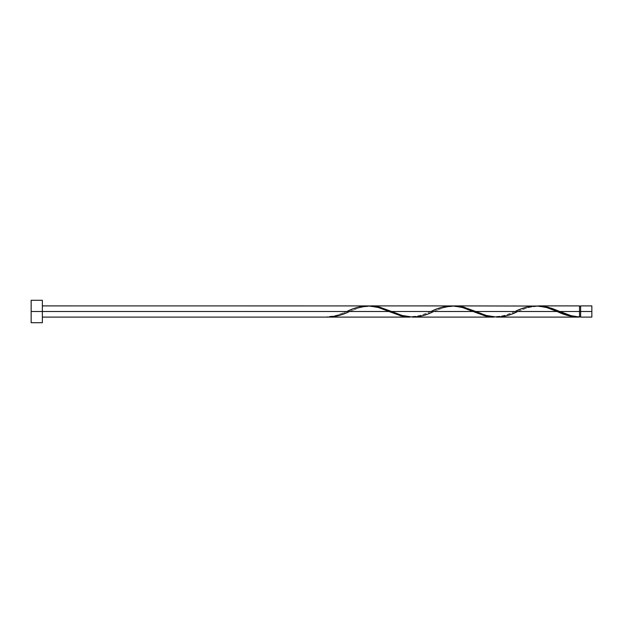 <?xml version="1.0" encoding="UTF-8"?>
<svg xmlns="http://www.w3.org/2000/svg" width="623" height="623" viewBox="0 0 623 623"><rect width="100%" height="100%" fill="white"/><g stroke="black" fill="none" stroke-linecap="round" stroke-linejoin="round"><path stroke-width="0.47" stroke-dasharray="3.12 2.34" d="M580.636 311.5L591.85 311.5L591.85 317.107L591.85 305.893L591.85 311.5L580.636 311.5L580.636 316.546L580.636 305.893L580.636 316.165L580.636 311.5L579.515 311.5L580.636 311.5L580.636 306.454L580.636 317.107L580.636 311.5M579.515 316.546L579.515 311.5L579.515 317.076L579.515 311.5L517.783 311.5L579.515 311.5L579.515 306.454L579.515 316.546C568.986 316.001 566.073 313.797 559.158 311.22M367.92 305.893L358.91 307.116L346.879 311.5L42.364 311.5L42.364 305.893L42.364 317.107L42.364 311.5L31.15 311.5L31.15 322.714L31.15 311.5L42.364 311.5L42.364 322.714L42.364 311.5L346.879 311.5L335.641 315.674L327.2 317.107M328.539 317.107L338.375 315.659L349.573 311.5L430.984 311.5L420.486 315.464L411.281 317.084L420.65 315.417L430.984 311.5L349.573 311.5L360.071 307.536L369.275 305.916M496.741 317.107L505.751 315.884L528.281 307.536L537.485 305.916M412.636 317.107L421.646 315.884L433.678 311.5L515.089 311.5L504.591 315.464L495.386 317.084L504.755 315.417L515.089 311.5L433.678 311.5L444.176 307.536L453.38 305.916M579.515 305.893L579.515 311.5L579.515 305.893M536.13 305.893L527.12 307.116L515.766 311.22C508.781 313.79 506.125 316.017 495.16 316.546C485.076 315.986 481.898 313.805 475.053 311.22M452.025 305.893L443.015 307.116L431.661 311.22C424.676 313.79 422.02 316.017 411.055 316.546C400.971 315.986 397.793 313.805 390.948 311.22M31.15 311.5L31.15 300.286L31.15 311.5M42.364 300.286L42.364 311.5L42.364 300.286M42.364 311.5L42.364 305.893L42.364 311.5M327.2 317.076L327.2 316.546L327.2 317.076C333.764 316.507 340.329 314.646 346.879 311.5L347.556 311.22C340.641 313.797 337.728 316.001 327.2 316.546L327.2 317.076L327.2 316.546M537.462 305.924L528.117 307.583L517.106 311.78C523.951 309.195 527.128 307.014 537.213 306.454C548.178 306.983 550.833 309.21 557.819 311.78M453.357 305.924L444.012 307.583L433.001 311.78C439.846 309.195 443.023 307.014 453.108 306.454C464.073 306.983 466.728 309.21 473.714 311.78M369.252 305.924L359.907 307.583L348.896 311.78C355.741 309.195 358.918 307.014 369.003 306.454C379.968 306.983 382.623 309.21 389.609 311.78"/><path stroke-width="0.93" d="M591.85 317.107L591.85 305.893L591.85 311.5L580.636 311.5L580.636 305.893L580.636 317.107L591.85 317.107L591.85 311.5L559.836 311.5L571.073 315.674L579.515 317.076L579.515 305.893L579.515 311.5L580.636 311.5L580.636 317.107M31.15 322.714L31.15 300.286L31.15 322.714L42.364 322.714L42.364 311.5L31.15 311.5L388.931 311.5L42.364 311.5L42.364 300.286L42.364 322.714M42.364 317.107L409.973 317.107L400.963 315.884L378.434 307.536L369.229 305.916L42.364 305.893M346.879 311.5C360.912 304.265 374.929 304.265 388.931 311.5L401.96 316.134L409.973 317.107M496.741 317.107L578.175 317.107L568.34 315.659L557.141 311.5L475.731 311.5L486.228 315.464L496.741 317.107M453.38 305.916L463.699 307.116L475.731 311.5L557.141 311.5C564.609 315.168 572.062 317.029 579.515 317.076L578.175 317.107M412.636 317.107L494.078 317.107L485.068 315.884L473.036 311.5L391.626 311.5L402.123 315.464L412.636 317.107M369.275 305.916L379.594 307.116L391.626 311.5L473.036 311.5L486.065 316.134L494.078 317.107M537.485 305.916L547.804 307.116L559.836 311.5L579.515 311.5L579.515 317.076C572.95 316.507 566.385 314.646 559.836 311.5L551.48 308.229L542.135 306.064L454.689 305.893M515.089 311.5C529.122 304.265 543.139 304.265 557.141 311.5L546.644 307.536L537.439 305.916M370.584 305.893L453.334 305.916L462.539 307.536L473.036 311.5C459.034 304.265 445.017 304.265 430.984 311.5M327.2 317.076L327.2 317.076C334.652 317.029 342.105 315.168 349.573 311.5M557.141 311.5L557.819 311.78M517.783 311.5C503.75 318.735 489.733 318.735 475.731 311.5L462.702 306.866L453.357 305.924M433.678 311.5C419.645 318.735 405.628 318.735 391.626 311.5L378.597 306.866L369.252 305.924M579.515 316.546L580.636 316.546M538.794 305.893L579.515 305.893M31.15 300.286L42.364 300.286M579.515 306.454L580.636 306.454M580.636 305.893L591.85 305.893"/></g></svg>
